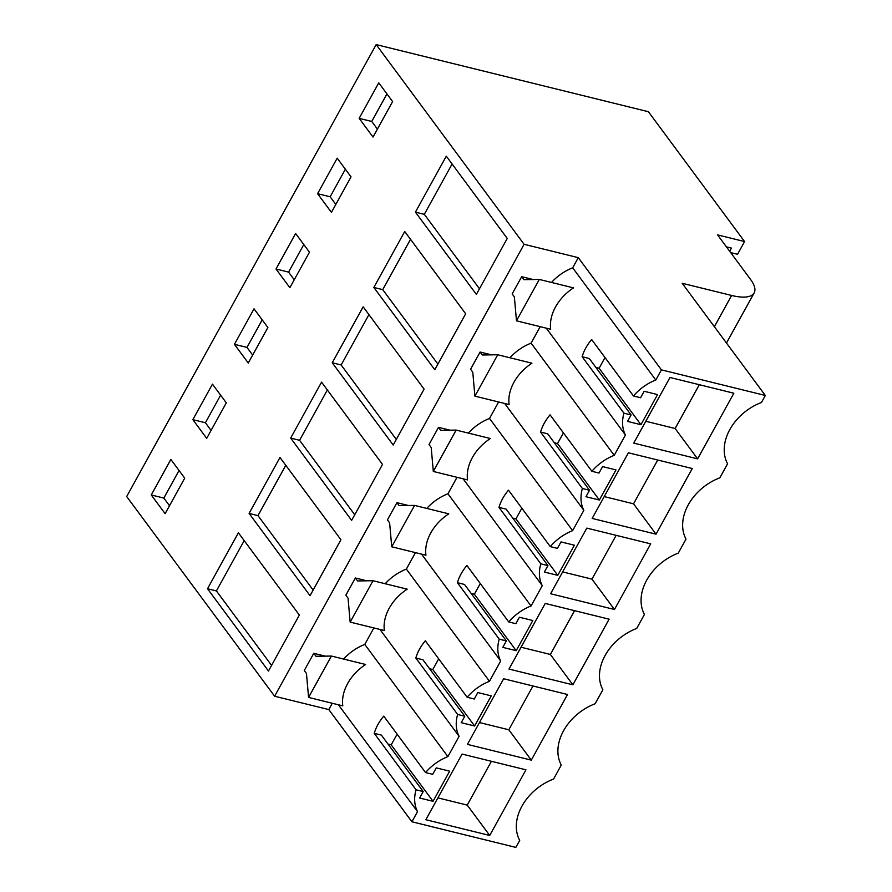 <?xml version="1.0" encoding="UTF-8"?>
<svg xmlns="http://www.w3.org/2000/svg" width="892" height="892" viewBox="0 0 892 892"><rect width="100%" height="100%" fill="white"/><g stroke="black" fill="none" stroke-linecap="round" stroke-linejoin="round"><path stroke-width="1.34" d="M729.689 251.276L731.451 248.099L726.423 246.861M661.407 369.857L655.798 380.014A42.794 31.8 143.5 0 0 633.465 395.97L591.652 339.517A42.794 31.8 143.5 0 0 582.142 356.733L623.965 413.186A42.794 31.8 143.5 0 0 625.437 435.017L614.22 455.333A42.794 31.8 143.5 0 0 591.887 471.288L550.063 414.847A42.794 31.8 143.5 0 0 540.563 432.062L582.387 488.504A42.794 31.8 143.5 0 0 583.847 510.335L572.642 530.651A42.794 31.8 143.5 0 0 550.308 546.618L508.485 490.165A42.794 31.8 143.5 0 0 498.985 507.381L540.808 563.833A42.794 31.8 143.5 0 0 542.269 585.654L531.052 605.98A42.794 31.8 143.5 0 0 508.73 621.936L466.906 565.483A42.794 31.8 143.5 0 0 457.406 582.699L499.219 639.151A42.794 31.8 143.5 0 0 500.691 660.983L489.474 681.298A42.794 31.8 143.5 0 0 467.152 697.254L425.328 640.802A42.794 31.8 143.5 0 0 415.828 658.017L457.641 714.47A42.794 31.8 143.5 0 0 459.112 736.301L447.895 756.617A42.794 31.8 143.5 0 0 425.573 772.583L383.75 716.131A42.794 31.8 143.5 0 0 374.25 733.347L416.062 789.799A42.794 31.8 143.5 0 0 417.534 811.62L411.926 821.777L515.832 847.4L519.702 840.398A47.243 35.111 143.5 0 1 553.553 779.073L561.28 765.08A47.243 35.111 143.5 0 1 595.131 703.755L602.858 689.761A47.243 35.111 143.5 0 1 636.71 628.436L644.437 614.432A47.243 35.111 143.5 0 1 678.288 553.118L686.015 539.114A47.243 35.111 143.5 0 1 719.866 477.789L727.593 463.795A47.243 35.111 143.5 0 1 761.456 402.47L765.314 395.468L661.407 369.857L578.284 257.654L524.095 244.296L376.168 44.6L648.395 111.723L744.575 241.554L737.539 254.298L730.682 252.614M744.575 241.554L717.558 234.897L750.495 279.352A47.243 16.569 28.9 0 1 754.164 292.888L726.478 343.041M754.164 292.888A47.243 16.569 28.9 0 1 731.618 295.464L682.202 283.277L765.314 395.468M332.292 703.275L328.813 709.586L274.613 696.228L126.686 496.532L376.168 44.6M274.613 696.228L524.095 244.296M392.614 101.554L378.765 82.856L359.164 118.357L373.012 137.056L392.614 101.554M415.416 212.129L446.301 156.178L507.247 238.454L476.361 294.405L415.416 212.129L424.313 214.325L479.472 288.785M295.609 233.492L276.007 269.005L289.855 287.703L309.457 252.191L295.609 233.492M363.144 306.826L332.248 362.776L393.205 445.052L424.09 389.102L363.144 306.826M337.187 158.174L317.585 193.687L331.434 212.385L351.035 176.872L337.187 158.174M373.837 287.447L404.723 231.496L465.669 313.772L434.783 369.734L373.837 287.447L382.735 289.644L437.894 364.103M206.699 438.351L226.3 402.838L212.452 384.14L192.85 419.653L206.699 438.351M249.091 513.413L279.976 457.462L340.934 539.738L310.048 595.689L249.091 513.413L257.989 515.609L313.148 590.069M248.277 363.022L267.879 327.52L254.03 308.822L234.429 344.323L248.277 363.022M290.669 438.095L321.566 382.144L382.512 464.42L351.626 520.37L290.669 438.095L299.578 440.291L354.726 514.751M184.722 478.157L170.863 459.458L151.261 494.971L165.12 513.669L184.722 478.157M207.513 588.742L268.47 671.018L299.355 615.067L238.398 532.78L207.513 588.742L216.41 590.928L271.569 665.387M373.871 627.946L364.783 644.425L447.895 756.617M355.351 577.994L357.547 580.948L373.001 580.725L350.155 622.103L348.047 598.164L345.851 595.209L355.351 577.994L366.824 580.815M385.199 583.736A42.794 31.8 -36.5 0 1 406.362 569.096L415.46 552.627M396.929 502.664L399.125 505.63L414.579 505.407L391.733 546.785L389.626 522.846L387.429 519.88L396.929 502.664L408.402 505.496M426.777 508.418A42.794 31.8 -36.5 0 1 447.94 493.778L457.038 477.309M438.507 427.346L440.704 430.312L456.158 430.089L433.311 471.455L431.204 447.528L429.007 444.562L438.507 427.346L449.992 430.178M468.356 433.099A42.794 31.8 -36.5 0 1 489.518 418.459L498.617 401.991M480.086 352.028L482.282 354.994L497.736 354.76L474.901 396.137L472.782 372.209L470.586 369.243L480.086 352.028L491.57 354.86M509.934 357.77A42.794 31.8 -36.5 0 1 531.097 343.141L540.195 326.662M521.675 276.698L523.86 279.664L539.314 279.441L516.479 320.819L514.361 296.88L512.164 293.925L521.675 276.698L533.148 279.53M551.512 282.452A42.794 31.8 -36.5 0 1 572.686 267.812L578.284 257.654M313.772 653.312L315.969 656.278L331.411 656.055L308.576 697.421L306.469 673.493L304.272 670.528L313.772 653.312L325.245 656.144M343.621 659.054A42.794 31.8 -36.5 0 1 364.783 644.425M655.798 380.014L572.686 267.812M416.062 789.799L423.187 791.55L419.63 798.006L433.033 801.317L449.657 771.179L436.255 767.878L432.698 774.334L425.573 772.583M623.965 413.186L631.09 414.947L627.522 421.403L640.924 424.703L657.56 394.576L644.158 391.276L640.59 397.732L633.465 395.97M582.387 488.504L589.512 490.265L585.944 496.721L599.346 500.022L615.982 469.894L602.579 466.594L599.011 473.05L591.887 471.288M540.808 563.833L547.933 565.584L544.365 572.04L557.768 575.351L574.403 545.224L561.001 541.912L557.433 548.368L550.308 546.618M499.219 639.151L506.355 640.913L502.787 647.369L516.189 650.669L532.825 620.542L519.423 617.242L515.855 623.698L508.73 621.936M457.641 714.47L464.765 716.231L461.209 722.687L474.611 725.988L491.236 695.86L477.833 692.56L474.276 699.016L467.152 697.254M633.744 443.101L697.611 458.856L733.848 393.216L669.981 377.472L633.744 443.101M550.587 593.749L614.454 609.492L650.692 543.852L586.813 528.109L550.587 593.749M656.033 534.174L692.27 468.534L628.403 452.79L592.165 518.43L656.033 534.174L633.543 503.813L657.727 460.016M489.719 835.458L425.841 819.715L462.078 754.074L525.946 769.818L489.719 835.458L467.23 805.097L491.403 761.3M509.009 669.067L572.876 684.811L609.113 619.182L545.235 603.427L509.009 669.067M531.298 760.14L467.43 744.385L503.657 678.756L567.524 694.5L531.298 760.14L508.808 729.779L532.981 685.981M452.099 163.994L424.313 214.325M359.164 118.357L371.73 121.457L377.405 129.117M386.95 93.894L371.73 121.457M546.283 328.167L625.437 435.017M539.314 279.441L573.523 287.882A42.794 31.8 143.5 0 0 550.676 329.248L516.479 320.819M614.22 455.333L531.097 343.141M640.924 424.703L599.112 368.251L595.923 367.471M605.01 357.558L599.112 368.251M631.09 414.947L589.266 358.495L582.142 356.733M697.611 458.856L675.121 428.495L699.306 384.697M645.797 421.269L675.121 428.495M411.926 821.777L328.813 709.586M417.534 811.62L338.38 704.769M331.411 656.055L365.62 664.484A42.794 31.8 143.5 0 0 342.784 705.862L308.576 697.421M459.112 736.301L379.959 629.451M433.033 801.317L391.209 744.865L388.02 744.073M397.118 734.172L391.209 744.865M423.187 791.55L381.375 735.097L374.25 733.347M437.905 797.872L467.23 805.097M244.196 540.608L216.41 590.928M151.261 494.971L163.827 498.07L169.502 505.719M179.047 470.497L163.827 498.07M504.694 403.485L583.847 510.335M497.736 354.76L531.944 363.2A42.794 31.8 143.5 0 0 509.098 404.567L474.901 396.137M599.346 500.022L557.533 443.58L554.333 442.789M563.432 432.888L557.533 443.58M589.512 490.265L547.688 433.813L540.563 432.062M572.642 530.651L489.518 418.459M604.218 496.588L633.543 503.813M410.51 239.324L382.735 289.644M317.585 193.687L330.151 196.775L335.827 204.435M345.36 169.212L330.151 196.775M463.115 478.803L542.269 585.654M456.158 430.089L490.366 438.518A42.794 31.8 143.5 0 0 467.519 479.896L433.311 471.455M557.768 575.351L515.955 518.899L512.755 518.107M521.853 508.206L515.955 518.899M547.933 565.584L506.11 509.131L498.985 507.381M531.052 605.98L447.94 493.778M614.454 609.492L591.965 579.142L616.149 535.345M562.64 571.906L591.965 579.142M332.248 362.776L341.157 364.973L396.304 439.422M368.931 314.642L341.157 364.973M276.007 269.005L288.573 272.105L294.237 279.765M303.782 244.542L288.573 272.105M421.537 554.133L500.691 660.983M414.579 505.407L448.776 513.837A42.794 31.8 143.5 0 0 425.941 555.214L391.733 546.785M516.189 650.669L474.366 594.217L471.177 593.436M480.275 583.524L474.366 594.217M506.355 640.913L464.531 584.461L457.406 582.699M489.474 681.298L406.362 569.096M572.876 684.811L550.386 654.46L574.559 610.663M521.062 647.224L550.386 654.46M327.353 389.96L299.578 440.291M234.429 344.323L246.995 347.423L252.659 355.083M262.203 319.86L246.995 347.423M373.001 580.725L407.198 589.166A42.794 31.8 143.5 0 0 384.363 630.533L350.155 622.103M474.611 725.988L432.787 669.535L429.598 668.755M438.697 658.842L432.787 669.535M464.765 716.231L422.953 659.779L415.828 658.017M479.483 722.553L508.808 729.779M285.774 465.29L257.989 515.609M192.85 419.653L205.405 422.741L211.081 430.401M220.625 395.178L205.405 422.741M731.618 295.464L714.369 326.695"/></g></svg>
